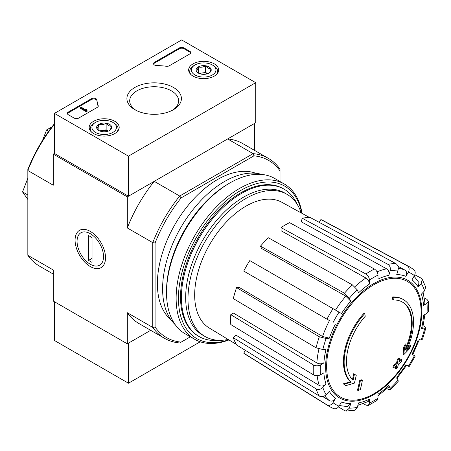<?xml version="1.0" encoding="UTF-8"?>
<svg xmlns="http://www.w3.org/2000/svg" width="451" height="451" viewBox="0 0 451 451"><rect width="100%" height="100%" fill="white"/><g stroke="black" fill="none" stroke-linecap="round" stroke-linejoin="round"><path stroke-width="0.68" d="M53.286 274.09L39.519 266.146A103.882 59.977 -60 0 1 27.838 255.305L53.286 269.997L53.286 301.071L127.317 343.814L150.685 330.324L128.473 343.143L128.473 383.22L200.233 341.79M403.374 299.594L402.681 299.193A49.08 28.334 -60 0 0 392.257 296.938L392.951 297.339A49.08 28.334 -60 0 1 403.374 299.594A49.08 28.334 -60 0 1 406.531 350.264A176.922 110.658 175.5 0 0 410.957 345.539L410.263 345.139A176.922 110.658 175.5 0 1 407.501 348.138M392.951 297.339A178.844 103.256 60 0 1 393.458 299.988L392.765 299.582A178.844 103.256 60 0 0 392.257 296.938M402.23 301.956A46.459 26.823 -60 0 1 405.81 347.659M393.458 299.988A46.459 26.823 -60 0 1 402.58 302.153A46.459 26.823 -60 0 1 405.618 349.999A176.6 92.686 -124.2 0 0 406.001 344.31L405.308 343.91A175.292 142.685 112.2 0 1 403.718 347.219A177.091 92.945 55.8 0 1 403.104 354.182L403.797 354.582A176.414 110.343 -4.5 0 0 409.345 348.911A171.419 139.534 -67.8 0 0 410.957 345.539M406.001 344.31A175.292 142.685 112.2 0 1 404.417 347.62L403.718 347.219M404.417 347.62A177.091 92.945 55.8 0 1 403.797 354.582M354.441 374.076A176.6 110.456 64.5 0 1 353.077 380.334A46.459 26.823 -60 0 1 365.237 316.281A178.844 103.256 -120 0 0 364.724 313.637L364.03 313.236A49.08 28.334 -60 0 0 350.455 381.834A176.922 92.855 -175.8 0 1 343.284 383.807A171.419 10.982 32.6 0 1 345.105 385.193L345.799 385.599A176.414 92.59 4.2 0 0 354.39 383.108A177.091 110.766 -115.5 0 0 356.222 375.441A175.292 11.23 -147.4 0 0 354.441 374.076L353.747 373.676A176.6 110.456 64.5 0 1 352.44 379.691M350.455 381.834L351.149 382.234A49.08 28.334 -60 0 1 364.724 313.637M351.149 382.234A176.922 92.855 -175.8 0 1 343.978 384.207L343.284 383.807M343.978 384.207A171.419 10.982 32.6 0 1 345.799 385.599M362.407 380.165A176.893 102.129 180 0 1 360.276 381.067L359.582 380.667A177.79 102.648 60 0 1 357.468 390.132L358.162 390.532A173.939 100.421 0 0 0 360.298 389.63A178.179 102.873 -120 0 0 362.407 380.165L361.713 379.759A176.893 102.129 180 0 1 359.582 380.667M360.276 381.067A177.79 102.648 60 0 1 358.162 390.532M395.927 369.059A173.939 100.421 0 0 0 397.494 367.824A177.79 102.648 -120 0 0 398.425 364.092A175.242 101.176 0 0 0 401.475 361.578A176.893 102.129 -120 0 0 401.903 359.684A175.834 101.514 180 0 1 398.847 362.198A177.79 102.648 -120 0 0 399.609 358.359L398.915 357.959A176.893 102.129 180 0 1 397.342 359.193A178.179 102.873 60 0 1 396.587 363.027A175.834 101.514 180 0 1 393.362 365.445A178.844 103.256 60 0 1 392.945 367.339L393.638 367.74A175.242 101.176 0 0 0 396.857 365.321A178.179 102.873 60 0 1 395.927 369.059L395.234 368.659A178.179 102.873 60 0 0 395.893 366.06M399.609 358.359A176.893 102.129 180 0 1 398.036 359.594L397.342 359.193M398.036 359.594A178.179 102.873 60 0 1 397.28 363.433L396.587 363.027M397.28 363.433A175.834 101.514 180 0 1 394.056 365.846L393.362 365.445M394.056 365.846A178.844 103.256 60 0 1 393.638 367.74M401.903 359.684L401.204 359.284A175.834 101.514 180 0 1 399.09 361.042M424.244 326.372L425.834 328.114L424.588 328.751L421.403 329.067L422.649 328.429L424.915 314.516M421.403 329.067A70.751 40.849 -60 0 0 423.557 315.3L427.007 313.31L428.45 311.404L428.45 301.302L426.928 299.363L424.368 297.959M428.45 301.302L427.007 303.427L423.557 305.417L425 303.286L423.117 292.333M423.557 305.417A70.751 40.849 -60 0 0 421.403 294.148L424.588 290.782L425.693 286.994L422.187 279.237L420.969 278.087L414.819 274.777M422.181 279.237L421.313 283.538L418.128 286.904L418.985 282.585L414.069 276.226M418.128 286.904A70.751 40.849 -60 0 0 411.983 279.84L414.424 275.612C415.732 272.849 415.365 270.747 413.325 269.292M319.257 222.371L320.881 219.558L407.27 265.797C409.311 267.251 409.677 269.36 408.369 272.116L405.934 276.345C407.23 273.605 406.875 271.502 404.863 270.042L397.951 266.242M405.934 276.345A70.751 40.849 -60 0 0 396.739 274.558L398.064 270.115C398.667 267.217 397.929 265.041 395.831 263.576L310.164 217.478A77.38 44.677 -60 0 0 302.255 218.261L387.922 264.359A80.52 46.487 -60 0 1 395.831 263.576M387.922 264.359C390.019 265.825 390.763 268.001 390.154 270.899L388.835 275.341C389.438 272.466 388.706 270.296 386.637 268.819L301.217 221.745L302.255 218.261M388.835 275.341A70.751 40.849 -60 0 0 377.994 279.113L377.994 275.127C377.775 272.517 376.591 270.493 374.431 269.05L289.615 222.653A77.38 44.677 -60 0 0 281.058 227.597L365.874 273.994A80.52 46.487 -60 0 1 374.431 269.05M365.874 273.994C368.027 275.431 369.217 277.455 369.431 280.065L369.431 284.051C369.222 281.463 368.044 279.445 365.902 277.996L281.058 230.726L281.058 227.597M369.431 284.051A70.751 40.849 -60 0 0 358.59 292.8L357.271 289.88L352.378 284.885L268.413 237.801A77.38 44.677 -60 0 0 260.509 246.145L344.468 293.229A80.52 46.487 -60 0 1 352.378 284.885M344.468 293.229L349.362 298.229L350.686 301.15L345.821 296.166L261.541 248.439L260.509 246.145M350.686 301.15A70.751 40.849 -60 0 0 341.492 313.546L249.792 260.599A77.38 44.677 -60 0 0 243.737 271.085L326.981 319.145A80.52 46.487 -60 0 1 333.03 308.659M326.981 319.145L329.45 320.571A75.655 43.679 -60 0 0 322.555 336.469L329.303 338.188L326.112 338.504L319.336 336.767L236.578 287.591L239.081 287.343L322.555 336.469M236.578 287.591A77.38 44.677 -60 0 0 233.302 298.618L316.061 347.789L322.837 349.525L326.028 349.209A70.751 40.849 -60 0 0 323.869 362.97L320.419 364.966C318.051 366.082 315.7 366.065 313.377 364.915L230.788 314.663L233.494 313.101L316.856 362.942A75.655 43.679 -60 0 1 318.925 348.995M230.788 314.663A77.38 44.677 -60 0 0 230.788 324.545L313.377 374.804C315.694 375.948 318.045 375.965 320.419 374.849L323.869 372.859A70.751 40.849 -60 0 0 326.028 384.128L322.837 387.494C320.633 389.467 318.372 389.912 316.061 388.835L233.302 337.692L235.805 335.054L319.28 385.487A75.655 43.679 -60 0 1 317.132 375.683M233.302 337.692A77.38 44.677 -60 0 0 236.578 344.93L319.336 396.074C321.648 397.156 323.908 396.711 326.112 394.738L329.303 391.372A70.751 40.849 -60 0 0 335.443 398.436L333.001 402.664C331.265 405.173 329.258 405.906 326.981 404.868L243.737 353.172L245.361 350.359M333.03 408.364C335.307 409.401 337.314 408.668 339.056 406.159L341.492 401.931A70.751 40.849 -60 0 0 350.686 403.718L349.362 408.161L346.075 411.064L354.548 410.23L357.271 407.377L358.59 402.935A70.751 40.849 -60 0 0 369.431 399.163L369.431 403.149L368.315 405.46L365.874 405.111L363.382 403.594M368.315 405.46L377.064 400.409L377.994 398.205L377.994 394.219A70.751 40.849 -60 0 0 388.835 385.475L390.154 388.39L390.228 389.788L398.171 381.405L398.064 380.046L396.739 377.126A70.751 40.849 -60 0 0 405.934 364.729L409.153 366.59M409.158 366.59L415.208 356.104L411.983 354.244A70.751 40.849 -60 0 0 418.128 340.088L421.313 339.772L422.542 339.186M405.934 364.729L406.712 365.18L396.852 378.485M387.922 389.281L390.228 389.788M388.835 385.475L388.909 386.868L377.994 395.792M369.431 399.163L368.304 401.48L357.88 405.325M346.075 411.064L344.468 410.585L338.532 406.915M350.686 403.718L347.371 406.622L339.406 405.545M335.443 398.436C333.717 400.933 331.722 401.672 329.45 400.663A75.655 43.679 -60 0 1 324.675 395.848M322.702 396.576L329.45 400.663M326.981 404.868A80.52 46.487 -60 0 0 329.151 406.374L245.936 354.7A77.38 44.677 -60 0 1 243.737 353.172M326.028 384.128C323.841 386.09 321.591 386.546 319.28 385.487M323.869 362.97C321.518 364.087 319.178 364.075 316.856 362.942M320.881 219.558A77.38 44.677 -60 0 1 323.299 220.697L409.66 266.93A80.52 46.487 -60 0 0 407.27 265.797M255.723 82.68L128.473 156.142L54.441 113.398L181.685 39.936L255.723 82.68L255.723 122.751L128.473 196.213L54.441 153.47L53.286 154.141L127.317 196.884L154.231 181.347A103.882 59.977 120 0 0 127.317 227.952L127.317 196.884M190.367 336.801L179.678 342.969A103.882 59.977 -60 0 1 164.452 338.273A103.882 59.977 -60 0 1 152.771 327.432L152.771 242.649A103.882 59.977 -60 0 1 179.678 196.038L154.231 181.347M181.144 342.123A102.247 59.03 -60 0 1 155.082 327.076L155.082 243.004A102.247 59.03 -60 0 1 181.144 197.865L179.678 196.038L253.101 153.644L227.654 138.953L254.567 123.416L254.567 150.397M27.838 255.305L27.838 169.542A102.247 59.03 -60 0 1 53.9 124.397L54.746 123.907M90.301 266.552A21.524 12.425 -120 0 0 105.523 257.763A21.524 12.425 -120 0 0 90.301 231.402A21.524 12.425 -120 0 0 75.08 240.191A21.524 12.425 -120 0 0 90.301 266.552M155.082 243.004L152.771 242.649L127.317 227.952M54.441 124.29A103.882 59.977 -60 0 0 27.838 170.517L53.286 185.214L53.286 154.141M127.317 343.814L127.317 312.74A103.882 59.977 120 0 0 139.004 323.581L164.452 338.273M155.082 327.076L152.771 327.432L127.317 312.74M181.144 197.865L253.947 155.832L253.101 153.644A103.882 59.977 -60 0 1 268.334 158.346A103.882 59.977 -60 0 1 280.015 169.181L280.015 181.522M171.059 319.894A85.07 49.114 -60 0 1 175.011 224.418A85.07 49.114 -60 0 1 255.723 173.257M253.947 155.832A102.247 59.03 -60 0 1 280.015 170.878M268.334 158.346L242.88 143.649A103.882 59.977 120 0 0 227.654 138.953M48.742 131.19L46.594 129.95L42.524 140.436M51.983 126.838L46.594 129.95M27.838 194.973L22.55 191.917L27.838 199.438M27.838 178.297L22.55 191.917M218.684 340.285A85.07 49.114 -60 0 1 199.026 336.514A85.07 49.114 -60 0 1 199.026 238.286A85.07 49.114 -60 0 1 284.096 189.166A85.07 49.114 -60 0 1 297.192 204.303M228.161 339.462A82.059 47.378 -60 0 1 204.974 336.469A82.059 47.378 -60 0 1 204.974 241.719A82.059 47.378 -60 0 1 287.033 194.342A82.059 47.378 -60 0 1 301.217 212.923M236.251 344.367L209.264 328.007A72.588 41.909 -60 0 1 194.838 299.69A72.588 41.909 -60 0 1 224.192 224.344A72.588 41.909 -60 0 1 281.847 202.285L309.51 217.478M204.974 336.469L202.662 335.132A82.059 47.378 -60 0 1 202.662 240.383A82.059 47.378 -60 0 1 284.722 193.005L287.033 194.342M228.68 339.778A88.013 50.816 -60 0 1 178.579 293.545A88.013 50.816 -60 0 1 236.657 192.943A88.013 50.816 -60 0 1 301.747 213.216M198.592 336.254A85.07 49.114 -60 0 1 180.53 297.062A85.07 49.114 -60 0 1 240.682 192.876A85.07 49.114 -60 0 1 283.656 188.918M228.95 339.941A89.648 51.758 -60 0 1 194.702 339.304A89.648 51.758 -60 0 1 194.702 235.788A89.648 51.758 -60 0 1 284.35 184.025A89.648 51.758 -60 0 1 302.029 213.368M194.702 339.304L185.102 333.763A89.648 51.758 -60 0 1 166.532 292.722A89.648 51.758 -60 0 1 229.925 182.926A89.648 51.758 -60 0 1 274.749 178.483L284.35 184.025M166.532 292.722L166.532 290.985A87.522 50.529 -60 0 1 228.42 183.794L229.925 182.926M175.191 324.647A87.522 50.529 -60 0 1 180.727 227.716A87.522 50.529 -60 0 1 261.901 174.458M54.441 301.736L54.441 340.477L128.473 383.22M214.281 63.862A15.007 8.665 180 0 1 218.673 70.097A15.007 8.665 180 0 1 203.666 78.654A15.007 8.665 180 0 1 188.659 70.097A15.007 8.665 180 0 1 197.837 62.001A15.007 8.665 180 0 1 214.281 63.862M114.796 121.296A15.007 8.665 180 0 1 119.194 127.532A15.007 8.665 180 0 1 104.181 136.089A15.007 8.665 180 0 1 89.174 127.532A15.007 8.665 180 0 1 98.352 119.436A15.007 8.665 180 0 1 114.796 121.296M173.432 87.443A27.257 15.74 180 0 1 173.432 109.7A27.257 15.74 180 0 1 134.883 109.7A27.257 15.74 180 0 1 134.883 87.443A27.257 15.74 180 0 1 173.432 87.443M78.733 118.072A3.27 1.889 180 0 1 74.105 118.072L68.321 114.734A3.27 1.889 180 0 1 67.362 113.398A3.27 1.889 180 0 1 68.321 112.062L91.373 98.758A3.27 1.889 180 0 1 94.868 98.329A3.27 1.889 180 0 1 96.954 100.009A57.26 33.058 180 0 0 98.211 105.602A3.27 1.889 180 0 1 98.284 106.002A3.27 1.889 180 0 1 97.326 107.338L78.733 118.072M169.345 65.761A3.27 1.889 180 0 1 166.334 66.269A57.26 33.058 180 0 0 156.649 65.547A3.27 1.889 180 0 1 153.515 63.659A3.27 1.889 180 0 1 154.473 62.323L179.374 47.947A3.27 1.889 180 0 1 184.002 47.947L189.786 51.29A3.27 1.889 180 0 1 190.745 52.62A3.27 1.889 180 0 1 189.786 53.957L169.345 65.761M54.441 153.47L54.441 113.398M128.473 196.213L128.473 156.142M135.926 110.269A24.455 14.122 180 0 1 129.696 100.861A24.455 14.122 180 0 1 144.799 87.815A24.455 14.122 180 0 1 171.448 90.876A24.455 14.122 180 0 1 178.613 100.861A24.455 14.122 180 0 1 172.389 110.269M67.441 113.799A3.27 1.889 180 0 1 68.321 112.863L91.373 99.558A3.27 1.889 180 0 1 94.868 99.135A3.27 1.889 180 0 1 96.954 100.81L96.954 100.009M98.211 105.602L98.211 106.402A3.27 1.889 180 0 1 98.211 106.408A57.26 33.058 180 0 1 96.954 100.81M87.066 110.591L86.366 110.997L80.582 107.654L81.281 107.253L85.932 109.943L86.598 109.525L86.947 109.723L86.598 109.926A0.49 0.282 180 0 0 86.598 110.326L87.066 110.591L87.066 111.397L86.366 111.797L86.366 110.997M86.947 110.529L86.947 109.723M86.366 111.797L80.582 108.454L80.582 107.654M153.594 64.059A3.27 1.889 180 0 1 154.473 63.123L179.374 48.747A3.27 1.889 180 0 1 184.002 48.747L189.786 52.09A3.27 1.889 180 0 1 190.666 53.026M96.886 128.552A7.554 4.363 180 0 1 98.842 124.341A7.554 4.363 180 0 1 106.137 123.208A7.554 4.363 180 0 1 111.482 126.297C110.833 128.766 110.185 130.17 109.525 130.508A7.554 4.363 180 0 1 102.225 131.636A7.554 4.363 180 0 1 98.842 130.508A7.554 4.363 180 0 1 96.886 128.552C97.534 128.236 98.183 126.827 98.842 124.341C101.255 125.04 103.691 124.668 106.137 123.208C107.913 125.31 109.694 126.336 111.482 126.297A7.554 4.363 180 0 1 109.525 130.508M94.349 123.084L95.505 122.413A12.267 7.086 180 0 1 112.857 122.413A12.267 7.086 180 0 1 112.857 132.431A12.267 7.086 180 0 1 95.505 132.431A12.267 7.086 180 0 1 95.505 122.413L94.349 123.084A13.908 8.028 180 0 0 90.279 128.761L90.279 130.683M112.857 122.413L114.018 123.084A13.908 8.028 180 0 1 118.089 128.761A13.908 8.028 180 0 1 116.848 132.075M91.519 132.075A13.908 8.028 180 0 1 90.279 128.761M100.167 131.117A6.545 3.777 180 0 1 102.49 130.452L99.615 130.897M108.24 131.106L106.137 129.888L102.49 130.452A6.545 3.777 180 0 1 108.201 131.117M106.137 129.888L106.137 123.208M98.842 130.44L98.842 124.341M196.365 71.117A7.554 4.363 180 0 1 198.322 66.9A7.554 4.363 180 0 1 205.622 65.773A7.554 4.363 180 0 1 210.967 68.856C210.318 71.331 209.664 72.735 209.01 73.073A7.554 4.363 180 0 1 201.71 74.201A7.554 4.363 180 0 1 198.322 73.073A7.554 4.363 180 0 1 196.365 71.117C197.014 70.796 197.668 69.392 198.322 66.9C200.74 67.605 203.175 67.227 205.622 65.773C207.398 67.876 209.179 68.902 210.967 68.856A7.554 4.363 180 0 1 209.01 73.073M193.834 65.649L194.99 64.978A12.267 7.086 180 0 1 212.342 64.978A12.267 7.086 180 0 1 212.342 74.996A12.267 7.086 180 0 1 194.99 74.996A12.267 7.086 180 0 1 194.99 64.978L193.834 65.649A13.908 8.028 180 0 0 189.758 71.326L189.758 73.248M212.342 64.978L213.498 65.649A13.908 8.028 180 0 1 217.574 71.326A13.908 8.028 180 0 1 216.333 74.635M190.999 74.635A13.908 8.028 180 0 1 189.758 71.326M199.652 73.682A6.545 3.777 180 0 1 201.975 73.017L199.094 73.462M207.725 73.665L205.622 72.453L201.975 73.017A6.545 3.777 180 0 1 207.68 73.682M205.622 72.453L205.622 65.773M198.322 73.006L198.322 66.9M103.538 256.619A18.722 10.813 60 0 1 90.301 264.263A18.722 10.813 60 0 1 77.065 241.33A18.722 10.813 60 0 1 90.301 233.686A18.722 10.813 60 0 1 103.538 256.619M92.038 262.397L88.565 260.396L88.565 235.552L92.038 237.553L92.038 262.397M92.038 258.395L88.565 260.396M373.879 393.768A66.787 38.561 -60 0 1 326.648 366.5A66.787 38.561 -60 0 1 373.879 284.699A66.787 38.561 -60 0 1 421.104 311.968A66.787 38.561 -60 0 1 373.879 393.768M421.798 311.376A68.005 39.265 -60 0 1 349.672 401.102A68.005 39.265 -60 0 1 349.672 304.932A68.005 39.265 -60 0 1 421.798 311.376M424.588 328.751A75.616 43.657 -60 0 1 421.313 339.772M427.007 303.427A75.616 43.657 -60 0 1 427.007 313.31M421.313 283.538A75.616 43.657 -60 0 1 424.588 290.782M408.369 272.116A75.616 43.657 -60 0 1 414.424 275.612M390.154 270.899A75.616 43.657 -60 0 1 398.064 270.115M369.431 280.065A75.616 43.657 -60 0 1 377.994 275.127M349.362 298.229A75.616 43.657 -60 0 1 357.271 289.88M333.001 322.623A75.616 43.657 -60 0 1 339.056 312.137M329.303 338.188A70.751 40.849 -60 0 1 335.443 324.032M322.837 349.525A75.616 43.657 -60 0 1 326.112 338.504M320.419 374.849A75.616 43.657 -60 0 1 320.419 364.966M326.112 394.738A75.616 43.657 -60 0 1 322.837 387.494M339.056 406.159A75.616 43.657 -60 0 1 333.001 402.664M357.271 407.377A75.616 43.657 -60 0 1 349.362 408.161M377.994 398.205A75.616 43.657 -60 0 1 369.431 403.149M398.064 380.046A75.616 43.657 -60 0 1 390.154 388.39M414.424 355.653A75.616 43.657 -60 0 1 408.369 366.139M377.07 271.863A75.655 43.679 -60 0 1 386.637 268.819M354.858 286.763A75.655 43.679 -60 0 1 365.902 277.996M335.499 310.085A75.655 43.679 -60 0 1 345.821 296.166M398.306 268.311A75.655 43.679 -60 0 1 404.863 270.042M316.061 347.789A80.52 46.487 -60 0 1 319.336 336.767M313.377 374.804A80.52 46.487 -60 0 1 313.377 364.915M319.336 396.074A80.52 46.487 -60 0 1 316.061 388.835M68.321 112.863L68.321 112.062M91.373 99.558L91.373 98.758M86.598 110.326L86.598 109.926M189.786 52.09L189.786 51.29M184.002 48.747L184.002 47.947M179.374 48.747L179.374 47.947M154.473 63.123L154.473 62.323M412.772 354.7L419.357 339.502M284.096 189.166L283.217 188.659M199.026 336.514L198.147 336.006M413.77 269.58L409.66 266.93M329.151 406.374L333.503 408.606M422.548 339.186L425.834 328.119M118.089 128.761L118.089 130.683M217.574 71.326L217.574 73.248"/></g></svg>
